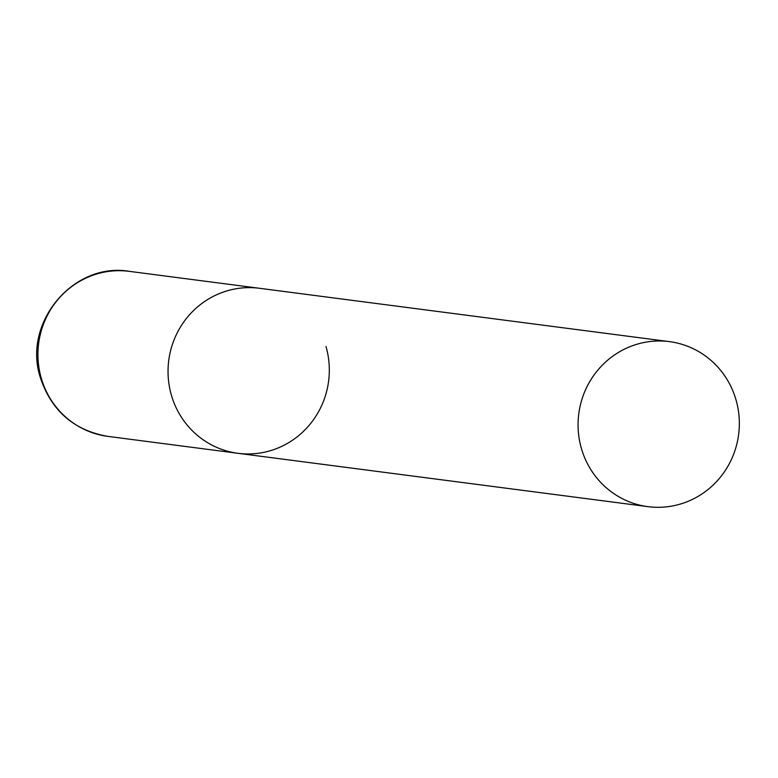 <?xml version="1.0" encoding="UTF-8"?>
<svg xmlns="http://www.w3.org/2000/svg" width="778" height="778" viewBox="0 0 778 778"><rect width="100%" height="100%" fill="white"/><g stroke="black" fill="none" stroke-linecap="round" stroke-linejoin="round"><path stroke-width="1.17" d="M171.374 395.107A83.207 80.601 -82.6 0 1 259.414 288.278A83.207 80.601 97.4 0 0 225.727 291.264A83.207 80.601 97.4 0 0 168.281 377.904A83.207 80.601 97.4 0 0 237.942 453.302A83.207 80.601 -82.6 0 1 171.374 395.107M325.982 346.463A83.207 80.601 -82.6 0 1 237.942 453.302L107.831 436.37A83.207 80.601 -82.6 0 1 41.263 378.176A83.207 80.601 -82.6 0 1 129.304 271.347C73.22 261.661 22.154 323.201 40.417 377.777C51.474 410.872 73.939 430.399 107.831 436.37M681.654 503.667A83.207 80.601 97.4 0 0 739.1 417.027A83.207 80.601 97.4 0 0 669.44 341.63A83.207 80.601 97.4 0 0 635.743 344.615A83.207 80.601 97.4 0 0 578.307 431.265A83.207 80.601 97.4 0 0 647.967 506.653A83.207 80.601 97.4 0 0 681.654 503.667M669.44 341.63L129.304 271.347M237.942 453.302L647.967 506.653"/></g></svg>
